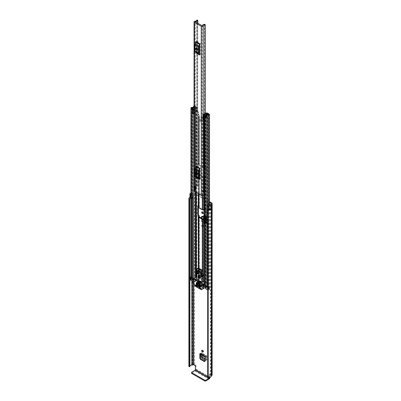 <?xml version="1.0" encoding="UTF-8"?>
<svg xmlns="http://www.w3.org/2000/svg" width="401" height="401" viewBox="0 0 401 401"><rect width="100%" height="100%" fill="white"/><g stroke="black" fill="none" stroke-linecap="round" stroke-linejoin="round"><path stroke-width="0.3" stroke-dasharray="2 1.5" d="M203.051 351.652A1.008 0.581 -120 0 0 203.558 351.702A1.008 0.581 -120 0 0 203.708 350.895A1.008 0.581 -120 0 0 203.051 350.008A1.008 0.581 -120 0 0 202.55 349.958A1.008 0.581 -120 0 0 202.34 350.419M206.315 222.831L206.315 219.041L208.004 220.019L208.004 223.808L206.315 222.831L208.249 223.668L208.249 219.878L206.315 219.041M195.362 366.429L196.074 366.018L196.074 369.146A1.589 0.917 -60 0 1 194.951 371.09L191.833 372.89L191.833 372.068M196.074 366.018A0.772 0.446 -120 0 0 195.528 365.07L194.43 364.439A1.589 0.917 0 0 0 192.189 364.439L191.793 364.574A2.942 1.699 0 0 0 188.861 366.273M190.941 193.112A2.942 1.699 180 0 1 191.793 193.036L192.189 192.906A1.589 0.917 180 0 1 194.43 192.906L209.522 201.618M210.58 373.762A0.772 0.446 -120 0 0 210.189 373.722A0.772 0.446 -120 0 0 210.029 374.078L209.317 374.489A0.772 0.446 60 0 1 209.477 374.133A0.772 0.446 60 0 1 209.868 374.173L210.58 373.762L211.673 374.394L211.673 202.856M210.024 377.361A1.589 0.917 120 0 0 210.029 377.206L210.029 374.078M203.919 219.001L203.919 221.733L204.871 221.532L204.45 219.808L204.45 215.678L204.705 215.472L204.871 215.808L204.871 221.563L204.234 222.014L204.234 216.239L204.871 215.778L206.365 216.675L205.628 217.447L205.643 223.502L204.806 223.021A1.198 0.692 0 0 0 204.58 223.427A1.198 0.692 0 0 0 204.931 223.913L204.931 218.004A1.198 0.692 180 0 1 204.58 217.517A1.198 0.692 180 0 1 204.806 217.111L205.643 217.593L204.841 217.086L204.841 222.996A1.198 0.692 0 0 0 204.806 223.021L202.67 221.979L201.994 220.811L201.407 221.101L202.084 222.269L202.67 221.979M204.635 217.202L202.811 216.079L201.994 216.575L202.635 216.169L204.635 217.202L202.67 216.069L202.084 216.36M202.169 220.6L202.811 221.748L202.169 220.6L202.169 218.545M202.811 221.748L204.801 223.016M203.051 213.207A1.008 0.581 -120 0 0 203.558 213.257A1.008 0.581 -120 0 0 203.708 212.45A1.008 0.581 -120 0 0 203.051 211.563A1.008 0.581 -120 0 0 202.55 211.512A1.008 0.581 -120 0 0 202.34 211.974M203.051 226.545A1.008 0.581 -120 0 0 203.558 226.595A1.008 0.581 -120 0 0 203.708 225.788A1.008 0.581 -120 0 0 203.051 224.901A1.008 0.581 -120 0 0 202.55 224.851A1.008 0.581 -120 0 0 202.395 225.658A1.008 0.581 -120 0 0 203.051 226.545M200.495 354.369L200.495 353.206L205.613 356.163L205.613 360.679L204.721 361.597M204.901 361.166L205.613 360.679L204.926 361.08M202.34 225.312A1.008 0.581 -120 0 0 201.838 225.262A1.008 0.581 -120 0 0 201.683 226.069A1.008 0.581 -120 0 0 202.34 226.956A1.008 0.581 -120 0 0 202.846 227.006A1.008 0.581 -120 0 0 202.996 226.199A1.008 0.581 -120 0 0 202.34 225.312M206.585 220.019L205.653 219.482L206.585 220.019L206.715 223.733L205.653 223.272L206.585 223.808M205.653 219.482L205.653 223.272M204.931 218.004L203.979 217.457M204.931 223.913L202.084 222.269M201.407 221.101L201.407 218.104M209.317 374.489L209.317 377.541M207.693 377.196L208.094 377A1.935 1.118 0 0 0 210.435 375.912A1.393 0.802 180 0 1 210.841 375.346L210.961 375.276A0.581 0.336 0 0 0 210.961 374.805L209.868 374.173M190.941 193.808L191.172 193.683A1.935 1.118 180 0 1 191.798 193.618A1.393 0.802 0 0 0 192.781 193.382L192.901 193.312A0.581 0.336 180 0 1 193.718 193.312L209.522 202.44M211.061 208.956L209.688 208.615L208.771 207.502L208.771 203.713M190.941 194.68L192.53 195.107L192.951 194.58L190.941 193.979M190.941 198.475L192.53 198.896L192.951 198.37L191.026 197.843L191.172 197.472L190.44 197.051A1.393 0.802 0 0 0 189.904 197.683M190.44 197.051L190.44 193.257M189.919 366.013A1.935 1.118 0 0 0 189.868 366.273A1.935 1.118 0 0 0 189.914 366.504L189.914 198.906M191.172 193.683L191.172 197.538A1.935 1.118 0 0 0 190.084 198.079M210.33 204.741L210.33 208.595A1.935 1.118 0 0 1 209.442 209.207M191.172 197.538L190.41 197.097A2.942 1.699 0 0 0 189.904 197.297M190.41 197.097L190.41 193.272M212.139 375.04A1.589 0.917 0 0 0 211.673 374.394M191.603 373.206A0.772 0.446 180 0 1 191.833 372.89M211.011 208.991L210.33 208.595M208.771 207.502L207.858 207.748M192.951 198.37L192.951 194.58M192.53 198.896L192.53 195.107M204.806 217.111A1.198 0.692 180 0 1 204.841 217.086L205.277 216.59L206.104 217.101L206.104 223.006L206.365 222.57L205.838 221.989L205.277 222.47L203.919 221.733L203.477 219.001M202.635 221.838L204.635 223.111M201.994 216.455L202.67 216.069L201.994 216.455M204.871 221.563L205.838 221.989L205.838 216.109L205.277 216.59L205.277 222.47M204.871 215.808L203.919 216.004L205.277 216.59M203.477 217.167L203.733 215.618L203.919 217.422M204.45 215.678L203.477 215.828L204.45 215.688M205.317 222.645L204.841 222.996L205.628 223.357L206.104 223.006L205.317 222.645L205.317 216.74M206.715 219.938L206.715 223.733M199.989 354.078A1.008 0.581 120 0 0 200.41 354.068L205.528 357.025A1.008 0.581 -60 0 1 205.106 357.03A1.008 0.581 -60 0 1 204.901 356.569M205.528 357.025L206.299 356.825L206.014 359.261L204.901 358.614M200.41 354.068L201.076 353.777L206.299 356.825L207.006 356.484L206.736 358.825L206.014 359.261L206.721 358.82L206.881 359.507L206.375 359.742L202.936 357.757L201.863 356.013L201.152 356.549M200.495 353.206L200.495 354.033M205.613 356.163L206.766 355.857L201.663 352.905L200.575 353.171M206.184 356.73L206.269 355.867L201.914 353.542L201.202 353.882L206.299 356.825M204.901 358.715L206.019 359.361L206.194 360.118L205.688 360.359L204.901 359.903M206.881 359.507L205.688 360.359L206.881 359.507M201.663 352.905L201.863 356.013L201.137 356.444M201.182 354.765L201.202 353.882M201.863 356.013L206.721 358.82M195.979 52.902L195.979 51.348L200.064 53.794A1.935 1.118 -60 0 1 200.385 54.621L200.385 43.338A1.935 1.118 -60 0 1 200.064 44.541L199.673 45.303M200.064 44.541L196.37 42.406L195.979 43.173L195.979 51.348L195.432 50.792L199.127 52.927M199.127 46.491L195.432 44.356L195.979 43.173L195.979 41.619M195.979 177.317L195.979 175.763L200.064 178.209A1.935 1.118 -60 0 1 200.385 179.036L200.385 167.753A1.935 1.118 -60 0 1 200.064 168.956L199.673 169.723M200.064 168.956L196.37 166.821L195.979 167.588L195.979 175.763L195.432 175.212L199.127 177.342M199.127 170.906L195.432 168.771L195.979 167.588L195.979 166.034M200.385 54.621L196.69 52.491L196.69 49.022M196.69 48.03L196.69 41.208L200.385 43.338M195.247 190.866L195.247 187.703A1.815 1.048 180 0 0 196.014 186.846A1.815 1.048 180 0 0 195.888 186.46L195.888 189.623A1.815 1.048 180 0 1 196.014 190.009A1.815 1.048 180 0 1 195.247 190.866L201.959 195.006L202.289 194.931L202.289 191.768L203.031 192.199M200.385 179.036L196.69 176.906L196.69 173.438M196.69 172.445L196.69 165.623L200.385 167.753M197.172 20.05L197.172 185.863A0.581 0.336 0 0 1 197.768 186.249A2.652 1.529 180 0 1 195.247 187.548L194.5 187.277L195.247 187.548L195.247 21.995M203.387 191.347A1.815 1.048 0 0 0 202.289 191.768L202.289 191.613A2.652 1.529 180 0 1 204.53 190.154A0.581 0.336 0 0 1 205.202 190.49A0.581 0.336 0 0 0 205.202 190.49L204.991 113.603M203.031 192.039L202.289 191.613L202.289 25.799M197.172 185.863L196.791 185.979A1.644 0.947 180 0 1 196.791 186.019A1.644 0.947 180 0 1 195.207 186.966A1.198 0.692 0 0 0 194.5 187.117M203.979 190.896A1.644 0.947 180 0 1 204.991 190.721M196.791 185.979L196.791 20.235L196.791 185.979M194.951 189.838L194.65 189.397L194.65 186.234L194.951 186.676L194.951 189.838A0.772 0.446 180 0 1 195.006 189.999A0.772 0.446 180 0 1 194.665 190.37L194.5 190.435A1.198 0.692 0 0 0 194.054 190.976M194.65 189.397L195.588 189.182L195.888 189.623M203.979 191.924A0.772 0.446 0 0 1 204.069 191.939L204.831 192.114L205.202 191.573L204.44 191.397L204.44 194.56A1.815 1.048 0 0 0 202.289 194.931M204.44 194.56L205.202 194.736L204.831 195.272L204.069 195.102A0.772 0.446 0 0 0 203.979 195.081M194.5 190.435L194.5 187.277L194.665 190.37M204.831 192.114L204.831 195.272M205.202 191.573L205.202 194.736M204.44 191.397A1.815 1.048 0 0 0 203.979 191.332M194.951 186.676A0.772 0.446 180 0 1 195.006 186.841A0.772 0.446 180 0 1 194.665 187.212M195.888 186.46L195.588 186.024L195.588 189.182M194.65 186.234L195.588 186.024M199.673 53.478L200.064 53.794M196.69 52.491A1.935 1.118 120 0 0 196.37 51.659M196.37 42.406A1.935 1.118 120 0 0 196.69 41.208M197.252 49.729A0.967 0.556 -120 0 0 197.763 49.794A0.967 0.556 -120 0 0 197.964 49.353L197.964 48.721A0.967 0.556 -120 0 0 197.538 47.744A0.967 0.556 -120 0 0 196.796 47.488A0.967 0.556 -120 0 0 196.595 47.93L196.595 47.965M195.432 44.356L195.432 50.792M199.673 177.894L200.064 178.209M196.69 176.906A1.935 1.118 120 0 0 196.37 176.074M196.37 166.821A1.935 1.118 120 0 0 196.69 165.623M197.252 174.149A0.967 0.556 -120 0 0 197.763 174.209A0.967 0.556 -120 0 0 197.964 173.768L197.964 173.137A0.967 0.556 -120 0 0 197.538 172.164A0.967 0.556 -120 0 0 196.796 171.904A0.967 0.556 -120 0 0 196.595 172.345L196.595 172.38M195.432 168.771L195.432 175.212M201.112 121.137A1.163 0.672 60 0 1 200.35 120.115A1.163 0.672 60 0 1 200.53 119.182A1.163 0.672 60 0 1 201.112 119.237A1.163 0.672 60 0 1 201.868 120.265A1.163 0.672 60 0 1 201.688 121.192A1.163 0.672 60 0 1 201.112 121.137M200.505 121.483A1.163 0.672 60 0 1 199.748 120.46A1.163 0.672 60 0 1 199.929 119.528A1.163 0.672 60 0 1 200.505 119.588A1.163 0.672 60 0 1 201.267 120.611A1.163 0.672 60 0 1 201.086 121.543A1.163 0.672 60 0 1 200.505 121.483M199.127 175.137L198.756 174.921A1.198 0.692 180 0 1 198.405 174.43L198.405 193.773L198.209 173.312A0.581 0.336 60 0 1 197.798 172.6L197.798 164.069A0.581 0.336 60 0 1 198.209 163.829L198.405 164.951A1.198 0.692 0 0 0 198.756 165.443L202.259 167.463A1.198 0.692 0 0 0 203.106 167.668L205.051 167.778A0.581 0.336 60 0 1 205.462 168.49L205.462 177.021A0.581 0.336 60 0 1 205.051 177.262L203.106 177.147A1.198 0.692 180 0 1 202.259 176.946L199.673 175.453M206.695 113.694L206.856 117.468L205.187 116.571L205.147 119.027L203.106 118.907A1.198 0.692 180 0 1 202.259 118.701L198.756 116.681A1.198 0.692 180 0 1 198.405 116.19L198.069 112.46L197.031 111.799L197.633 111.448L198.675 112.115L198.906 114.776A1.198 0.692 0 0 1 199.257 115.262L199.257 164.951L199.257 115.262M195.633 280.505L196.234 280.154L196.234 106.596L195.633 106.947L195.633 280.505L194.53 279.918A2.747 1.589 180 0 1 193.643 281.061A2.456 1.419 180 0 1 195.377 280.66L195.543 280.575A1.008 0.581 180 0 1 196.966 280.575L198.906 281.697A1.198 0.692 180 0 1 199.257 282.184L199.357 283.251L202.861 285.276L204.71 285.337A1.198 0.692 180 0 1 205.558 285.537L205.653 219.262A0.581 0.336 -120 0 0 206.064 219.021L206.064 210.49A0.581 0.336 -120 0 0 205.653 209.778L205.558 176.861A1.198 0.692 0 0 0 204.71 176.656L202.861 176.595L199.673 174.756M198.811 205.828A0.581 0.336 -120 0 0 198.4 206.064L198.906 205.883A1.198 0.692 180 0 1 199.257 206.375L199.357 207.442L202.861 209.462L204.71 209.522A1.198 0.692 180 0 1 205.558 209.723M199.257 164.951L202.861 167.117L204.71 167.177A1.198 0.692 180 0 1 205.558 167.377L205.558 118.616L205.788 116.22L207.457 117.122L207.457 113.077M205.558 118.616A1.198 0.692 0 0 0 204.71 118.415L202.861 118.355L199.257 116.19M194.054 107.979A1.604 0.927 180 0 1 195.372 107.593A0.892 0.516 0 0 0 196.009 107.443L196.405 107.393L196.405 111.438L197.031 111.799M193.954 281.627L193.342 281.677L193.342 278.83L193.954 278.785L193.954 281.627A1.604 0.927 180 0 1 195.372 281.151A0.892 0.516 0 0 0 196.009 281.001L198.405 282.184L198.405 267.953L198.405 283.111A1.198 0.692 0 0 0 198.756 283.602L202.259 285.622A1.198 0.692 0 0 0 203.106 285.828L204.956 285.883L206.761 287.211A0.892 0.516 0 0 0 206.5 287.572A0.892 0.516 0 0 0 206.5 287.577A1.604 0.927 180 0 1 206.5 287.587A1.604 0.927 180 0 1 205.678 288.394L205.593 287.261M199.257 164.024A1.198 0.692 180 0 0 198.906 163.538L198.811 163.483A0.581 0.336 -120 0 0 198.4 163.718L198.4 172.25A0.581 0.336 -120 0 0 198.811 172.961L198.906 173.016A1.198 0.692 0 0 1 199.127 173.192M197.633 111.448L197.006 111.087A0.967 0.556 180 0 1 197.292 111.483A0.967 0.556 180 0 1 197.222 111.689A0.967 0.556 180 0 1 197.061 111.844L194.706 113.463A1.043 0.601 180 0 1 194.054 113.673M194.054 107.318A2.456 1.419 180 0 1 195.377 107.102L195.543 107.017A1.008 0.581 180 0 1 196.966 107.017L197.006 111.087M198.4 206.064L198.4 206.34M203.979 210.014L205.051 210.129A0.581 0.336 60 0 1 205.462 210.836L205.462 219.372A0.581 0.336 60 0 1 205.051 219.608L203.979 219.492M205.558 285.537L207.497 286.655A1.008 0.581 180 0 1 207.793 287.066A1.008 0.581 180 0 1 207.497 287.477L207.352 287.572A2.456 1.419 180 0 1 207.352 287.587A2.456 1.419 180 0 1 206.655 288.575L206.66 288.575A2.747 1.589 180 0 1 208.635 288.063L207.623 287.427L208.224 287.076L208.224 113.518M205.558 176.861L205.653 176.911A0.581 0.336 -120 0 0 206.064 176.676L206.064 168.144A0.581 0.336 -120 0 0 205.653 167.433L205.558 167.377M198.405 164.024L198.405 115.262M198.405 164.951L198.405 116.19M198.405 174.43L198.405 173.508M198.405 206.375L198.405 207.297M199.257 206.375L199.257 173.508M199.257 207.297L199.257 174.43M199.342 269.753L198.756 269.412L198.756 272.54L202.259 274.565L202.259 271.432L199.342 269.753L199.944 269.246A1.043 0.601 -60 0 1 199.934 269.412A1.043 0.601 -60 0 1 199.207 270.525L198.059 271.191L200.385 272.535L201.533 271.868A1.043 0.601 120 0 0 202.259 270.755L202.861 271.086L202.259 271.432L202.259 270.139M201.668 271.096L202.259 270.755A1.043 0.601 120 0 0 202.274 270.59L202.274 270.745M199.944 269.402L199.357 269.066L198.756 269.412L198.756 268.114M199.357 283.251L199.357 277.567L198.756 277.913L198.756 281.041L202.259 283.066L202.259 279.933L198.756 277.913L198.756 272.54L199.357 272.194L199.357 216.921M199.257 215.853L199.257 282.184L198.405 282.184L198.405 283.111L199.257 283.111L199.257 216.781M205.558 219.207A1.198 0.692 0 0 0 204.71 219.001L203.979 219.001M202.274 282.374L202.274 282.505A1.008 0.581 120 0 0 202.264 282.379L202.861 282.715L202.861 279.587L199.357 277.567L199.357 272.194L202.861 274.214L202.861 218.941M199.342 281.382L199.944 281.031A1.008 0.581 -60 0 1 199.944 281.161L199.357 280.695L198.756 281.041L198.756 283.602M201.668 282.725L202.264 282.379A1.008 0.581 120 0 0 202.064 282.043A1.008 0.581 120 0 0 201.563 282.093L199.342 283.372M202.861 285.276L202.861 282.715L202.259 283.066L202.259 285.622M190.941 278.655A0.892 0.516 180 0 1 191.818 278.144A1.895 1.093 0 0 0 192.114 278.124A1.895 1.093 0 0 0 193.508 277.507L193.508 280.349A1.895 1.093 180 0 0 193.678 279.913L193.678 106.355M193.342 278.83L193.087 278.685A2.456 1.419 0 0 0 192.896 279.236L191.833 278.635A2.747 1.589 0 0 0 192.801 278.52L190.941 277.447M193.954 278.785A1.604 0.927 0 0 0 193.748 279.236A1.604 0.927 0 0 0 193.748 279.246A0.892 0.516 180 0 1 193.748 279.251A0.892 0.516 180 0 1 193.147 279.738M192.896 279.236A2.456 1.419 0 0 0 192.896 279.251L192.896 108.536M207.678 285.873A1.895 1.093 0 0 1 207.888 285.808L207.888 288.655A1.895 1.093 180 0 1 208.65 288.555A0.892 0.516 0 0 0 209.522 288.038A0.892 0.516 0 0 0 209.262 287.677L208.224 287.076M206.816 286.61L206.129 286.219A2.747 1.589 0 0 0 205.934 286.775L204.871 286.164A2.456 1.419 0 0 0 205.843 286.048L205.593 285.903M203.979 286.184A0.892 0.516 180 0 1 204.876 285.667A1.604 0.927 0 0 0 205.678 285.552M196.405 111.438L194.054 113.147L194.054 109.102L196.405 107.393M194.054 109.628A1.043 0.601 -0 0 0 194.706 109.418L197.061 107.799A0.967 0.556 -0 0 0 197.292 107.438A0.967 0.556 -0 0 0 197.006 107.042M197.031 111.859L197.633 111.513M206.229 117.107L206.42 116.997A0.967 0.556 180 0 0 206.149 117.087L203.342 118.45L203.342 114.405M206.695 117.463L203.979 118.781M207.457 117.122A0.967 0.556 180 0 0 206.42 116.997L206.831 116.761M206.229 117.172L206.831 116.821M196.234 280.154L195.197 279.557A0.892 0.516 0 0 0 194.234 279.442A0.892 0.516 0 0 0 193.678 279.913M190.46 279.918L190.711 279.682A1.163 0.672 180 0 1 192.35 279.682L193.508 280.349M193.643 281.061L193.643 278.219L193.643 281.061M207.888 288.655L209.046 289.322A1.163 0.672 180 0 1 209.387 289.793A1.163 0.672 180 0 1 209.046 290.269L207.678 289.953M207.623 287.427L207.623 114.626M195.633 106.947L194.53 106.36A2.747 1.589 180 0 1 194.054 107.227M196.234 106.596L195.197 105.999A0.892 0.516 0 0 0 194.054 105.944M192.801 278.52A2.747 1.589 0 0 0 193.643 278.214A2.456 1.419 0 0 0 193.087 278.685L192.801 278.52M206.66 288.575L206.66 285.733A2.747 1.589 0 0 0 206.129 286.219L205.843 286.048A2.456 1.419 180 0 0 206.655 285.733L206.655 288.575M205.187 116.571L205.788 116.22M198.069 112.46L198.675 112.115M202.966 114.866L202.966 118.912A1.043 0.601 180 0 1 203.342 118.45M203.818 114.866L203.818 119.633M194.054 113.147L192.65 113.187L192.65 109.142M208.36 290.349L208.36 287.502L207.678 287.111M208.36 287.502L208.906 287.502L208.906 290.349M207.888 285.808L209.046 286.479A1.163 0.672 180 0 1 209.387 286.951A1.163 0.672 180 0 1 209.046 287.427L208.906 287.502M190.941 276.735A1.163 0.672 180 0 1 192.35 276.84L193.508 277.507M202.861 274.214L202.259 274.565L202.259 279.933L202.861 279.587L202.861 274.214M199.342 269.592L199.207 269.828L201.533 271.171L201.668 270.936M201.533 271.171L200.385 271.838M198.059 270.495L199.207 269.828M201.668 282.85L199.342 281.507M197.202 281.923L199.237 280.75A1.008 0.581 -60 0 1 199.738 280.7A1.008 0.581 -60 0 1 199.939 281.036M199.237 281.442L197.016 282.725M199.342 284.068L201.563 282.785M200.219 277.121A0.907 0.526 -120 0 0 200.254 276.374A0.907 0.526 -120 0 0 199.688 275.652A0.907 0.526 -120 0 0 199.322 275.572M200.505 276.665A0.907 0.526 60 0 1 199.914 275.863A0.907 0.526 60 0 1 200.054 275.136A0.907 0.526 60 0 1 200.505 275.181A0.907 0.526 60 0 1 201.101 275.978A0.907 0.526 60 0 1 200.961 276.71A0.907 0.526 60 0 1 200.505 276.665M200.134 277.808A1.549 0.892 -120 0 0 200.46 277.738A1.549 0.892 -120 0 0 200.695 276.495A1.549 0.892 -120 0 0 199.688 275.131A1.549 0.892 -120 0 0 198.911 275.056A1.549 0.892 -120 0 0 198.69 275.302M199.167 287.126L200.916 286.113L200.916 285.798L198.891 286.966L200.916 285.798M202.941 281.592L202.941 286.81L204.154 287.076L201.112 288.835M205.477 287.432L206.831 286.52L206.831 282.86L206.555 282.384L203.979 283.873M197.934 286.57L200.099 285.322L200.099 285.637L197.934 286.885L200.099 285.637M196.084 285.347L198.069 284.199L198.069 283.567L195.538 285.031M196.51 276.675L196.43 280.515L198.069 283.492L198.069 285.417L198.069 284.63L199.959 285.718M199.167 284.439L200.916 283.427L200.916 283.111L198.891 284.279L200.916 283.111M200.535 285.387L202.695 284.139L202.695 284.454L200.535 285.702L202.695 284.454M196.565 282.936L198.32 281.928L198.32 281.612L196.295 282.78L198.32 281.612M197.934 283.883L200.099 282.635L200.099 282.951L197.934 284.199L200.099 282.951M196.565 284.199L198.32 283.191L198.32 282.875L196.295 284.043L198.32 282.875M200.535 286.65L202.695 285.402L202.695 285.718L200.535 286.966L202.695 285.718M200.916 286.113L202.941 287.442L202.941 288.229L198.069 285.417M201.427 288.585L203.608 287.392L202.941 287.442M201.242 289.743L206.751 286.695M198.069 284.199L196.224 285.427M200.099 285.322L198.069 283.998L198.32 273.392L197.563 272.419L198.044 268.339A0.772 0.446 60 0 1 198.204 267.983M195.402 284.951L198.069 283.407L198.069 283.998M205.187 287.597L205.187 281.592L206.555 282.384M205.187 281.592L203.979 281.592M196.951 279.713L198.32 278.926M198.069 278.78L198.069 277.487L196.951 276.84M202.695 284.139L201.056 283.031M200.916 283.427L202.56 284.535M200.099 282.635L198.455 281.532M198.32 281.928L199.959 283.031M202.695 285.402L198.455 282.795M198.32 283.191L202.56 285.798M202.941 286.81L201.056 285.718M203.863 288.229L202.941 288.229M198.069 284.63L198.069 284.359M198.114 272.485L198.525 270.51L199.342 270.986L199.342 273.196L197.974 272.565M202.901 275.251L201.668 274.54L201.668 272.329L202.49 272.8L202.901 275.251L201.533 276.038M201.648 282.68L199.362 281.362L199.362 280.665L201.648 281.983L201.648 282.68L199.487 283.928L199.487 283.286M203.377 276.063L202.736 275.833L202.695 276.454M198.069 277.487L198.069 283.492M196.675 270.705L198.044 269.918M199.362 280.665L197.202 281.913L197.202 282.61L199.487 283.928M199.362 281.362L197.202 282.61M201.648 281.983L199.487 283.231M201.668 274.54L201.317 274.745M201.668 272.329L200.299 273.116M202.49 272.8L201.122 273.592M198.525 270.51L197.157 271.302M199.342 270.986L197.974 271.773M199.342 273.196L197.974 273.988M210.029 377.206L196.074 369.146M194.43 364.439L194.43 192.906M205.643 223.502L205.643 217.593M209.217 377.557L207.678 376.669M210.961 374.805L210.961 375.276M193.718 283.537L193.718 193.312M191.137 197.888L191.137 194.094M191.798 280.785L191.798 193.618M192.781 281.352L192.781 193.382M192.901 281.422L192.901 193.312M208.094 377L208.094 209.322L208.084 377M210.435 375.912L210.435 204.38M210.841 375.346L210.841 203.813M191.793 364.574L191.793 193.036M192.069 364.509L192.069 192.971M192.189 364.439L192.189 192.906M207.713 209.457L207.713 377.14M195.528 365.07L194.816 365.481M208.911 379.151L194.951 371.09M209.608 208.55L209.608 204.761M204.45 219.808L203.477 219.959M204.705 221.146L203.733 221.297M205.693 356.123L205.613 356.99M202.951 357.767L202.264 358.384M202.094 356.74L201.407 357.356M206.269 355.867L201.157 352.915L201.076 353.777M201.959 195.006L201.959 25.875M195.117 191.056L195.117 21.92M195.207 186.966L195.207 21.153M203.292 119.468L203.292 114.43M197.768 186.249L197.768 23.453L197.773 186.199M204.53 24.341L204.53 190.154M205.192 113.508L205.192 190.61M196.976 185.869L196.976 20.055M204.069 191.939L204.069 195.102M195.493 44.115L199.187 46.25M199.187 53.092L195.493 50.962M197.252 49.764L197.964 49.353M197.252 49.133L197.964 48.721M195.493 168.53L199.187 170.666M199.187 177.508L195.493 175.377M197.252 174.179L197.964 173.768M197.252 173.548L197.964 173.137M202.259 195.613L202.259 176.946M198.756 193.979L198.756 174.921M198.756 165.443L198.756 116.681M202.259 167.463L202.259 118.701M202.861 209.462L202.861 176.595M199.357 207.442L199.357 174.575M199.357 165.092L199.357 116.33M202.861 167.117L202.861 118.355M198.305 193.718L198.305 173.362M198.305 163.884L198.305 115.122M196.365 280.926L196.365 276.76M196.365 273.667L196.365 272.334M196.365 192.595L196.365 107.368M198.305 282.043L198.305 267.948M198.906 163.538L198.906 114.776M196.966 280.575L196.966 107.017M198.906 281.697L198.906 215.362M198.906 205.883L198.906 173.016M204.956 210.074L204.956 177.207M204.956 285.883L204.956 219.553M206.856 117.468L206.856 113.598M204.956 167.728L204.956 118.967M207.497 286.655L207.497 113.102M204.71 210.014L204.71 177.147M204.71 167.668L204.71 118.907M203.106 195.292L203.106 177.147M203.106 167.668L203.106 118.907M204.71 209.522L204.71 176.656M204.71 167.177L204.71 118.415M203.106 209.522L203.106 176.656M203.106 167.177L203.106 118.415M202.274 270.59L199.944 269.246M204.71 219.001L204.71 219.492M203.106 219.001L203.106 281.592M203.106 276.219L203.106 273.632M199.944 281.161L202.274 282.505M191.818 278.144L191.818 107.428M208.65 288.555L208.65 209.342M208.65 208.736L208.65 203.743M194.706 109.418L194.706 113.463M197.061 107.799L197.061 111.844M196.41 111.528L196.41 107.483M206.149 117.087L206.149 113.042M195.197 279.557L195.197 105.999M193.748 279.246L193.748 108.541M193.748 113.678L193.748 109.142L193.748 113.678M195.372 281.151L195.372 277.337M195.372 192.024L195.372 107.593M196.009 281.001L196.009 276.966M196.009 192.39L196.009 107.443M196.144 280.926L196.144 276.885M196.144 192.47L196.144 107.368M209.262 287.677L209.262 114.12M204.876 285.667L204.876 114.957M206.5 114.039L206.5 287.587M206.761 287.211L206.761 113.653M194.595 279.903L194.595 106.345M194.53 279.918L194.53 106.36M191.833 278.635L191.833 107.974M191.803 278.67L191.803 107.959M192.831 279.266L192.831 108.551M195.377 280.66L195.377 107.102M195.407 280.655L195.407 107.097M195.543 280.575L195.543 107.017M208.635 288.063L208.635 114.506M208.66 288.023L208.66 114.501M205.934 286.775L205.934 116.064M205.868 286.79L205.868 116.079M204.871 286.164L204.871 115.503M204.831 115.473L204.831 286.184L204.841 115.488M207.352 114.044L207.352 287.587M207.362 287.557L207.362 114.701M207.497 287.477L207.497 114.661M205.051 119.017L205.653 118.671M198.209 115.067L198.811 114.721M205.187 118.942L205.788 118.591M198.069 114.831L198.675 114.486M193.904 113.187L193.904 109.142M209.046 289.322L209.046 286.479M209.046 290.269L209.046 287.427M190.57 279.763L190.57 276.916M190.711 279.682L190.711 276.84M192.35 279.682L192.35 276.84M201.533 271.868L199.207 270.525M199.237 280.75L201.563 282.093M205.051 219.608L205.653 219.262M205.653 209.778L205.051 210.129M205.462 210.836L206.064 210.49M206.064 219.021L205.462 219.372M198.811 172.961L198.209 173.312M205.051 177.262L205.653 176.911M198.209 163.829L198.811 163.483M205.653 167.433L205.051 167.778M206.064 176.676L205.462 177.021M205.462 168.49L206.064 168.144M198.4 163.718L197.798 164.069M197.798 172.6L198.4 172.25M206.831 286.52L205.477 287.301M196.51 280.785L193.227 282.68M193.147 282.409L196.43 280.515M203.979 284.504L206.831 282.86M196.43 276.855L193.147 278.75M203.959 286.81L201.287 288.349M201.056 286.349L199.437 287.281M198.069 284.885L195.447 286.399M195.252 286.194L198.069 284.57M199.959 285.086L197.798 286.334M202.56 283.903L200.4 285.151M201.056 283.662L199.437 284.595M199.959 282.399L197.798 283.647M198.455 282.164L196.841 283.096M202.56 285.166L200.4 286.414M198.455 283.427L196.841 284.359M201.813 276.835L203.182 276.043M198.044 268.339L197.132 268.865M196.194 273.211L197.563 272.419M197.828 272.956L196.46 273.743M198.32 273.392L196.951 274.184M196.811 273.948L198.179 273.156M202.55 349.958L201.838 350.369M202.55 224.851L201.838 225.262M202.55 211.512L201.838 211.923M189.868 366.273L189.868 198.59M211.132 375.04L211.132 203.507M210.189 373.722L209.477 374.133M190.911 197.683L190.911 193.894M204.58 217.517L204.58 223.427M202.209 216.014L201.623 216.304M204.55 215.302L203.578 215.447M205.362 222.57L205.362 216.675M205.588 217.517L205.588 223.427M206.365 222.57L206.365 216.675M203.558 213.257L202.846 213.668M203.558 226.595L202.846 227.006M206.831 359.807L206.144 360.419M206.264 356.725L201.157 353.777M203.558 351.702L202.846 352.113M196.791 186.019L196.791 20.2M195.061 190.976L195.061 21.844M195.006 186.841L195.006 189.999M196.014 186.846L196.014 190.009M197.051 50.205L197.763 49.794M196.084 47.899L196.796 47.488M197.051 174.62L197.763 174.209M196.084 172.315L196.796 171.904M199.929 119.528L200.53 119.182M209.522 288.038L209.522 204.655M206.941 287.066L206.941 113.513M191.793 278.655L191.793 107.944M208.675 288.038L208.675 114.48M207.793 287.066L207.793 113.769M205.147 119.027L205.748 118.681M201.086 121.543L201.688 121.192M197.292 111.483L197.292 107.438M196.44 111.483L196.44 107.438M209.387 289.793L209.387 286.951M205.477 287.231L205.477 285.748M202.064 282.043L199.738 280.7M201.638 282.78L199.312 281.437M205.944 219.287L205.342 219.638M198.52 205.798L197.919 206.149M198.52 163.453L197.919 163.803M205.944 176.941L205.342 177.287M200.054 275.136L199.232 275.607M198.911 275.056L198.365 275.372M198.796 286.956L200.956 285.707M197.893 286.976L200.059 285.728M195.302 284.941L198.069 283.342M198.796 284.269L200.956 283.021M200.495 285.793L202.655 284.545M196.194 282.77L198.36 281.522M197.893 284.289L200.059 283.041M196.194 284.033L198.36 282.785M200.495 287.056L202.655 285.808M201.367 276.625L202.736 275.833M200.46 277.738L199.914 278.053M200.961 276.71L200.139 277.181"/><path stroke-width="0.6" d="M202.34 350.419A1.008 0.581 -120 0 0 201.838 350.369A1.008 0.581 -120 0 0 201.683 351.176A1.008 0.581 -120 0 0 202.34 352.063A1.008 0.581 -120 0 0 202.846 352.113A1.008 0.581 -120 0 0 202.996 351.306A1.008 0.581 -120 0 0 202.34 350.419A1.008 0.581 -120 0 0 203.051 351.652M209.522 201.618L211.673 202.856A1.589 0.917 180 0 1 212.139 203.507A1.589 0.917 180 0 1 211.673 204.154L211.437 204.38A2.942 1.699 180 0 1 211.086 205.182L211.061 205.162A1.393 0.802 0 0 1 208.976 205.237A1.393 0.802 0 0 1 208.695 205.001L207.858 203.954L208.771 203.713L209.688 204.826L210.33 204.741A1.935 1.118 180 0 0 210.435 204.38A1.393 0.802 0 0 1 210.841 203.813L210.961 203.267A0.581 0.336 180 0 1 210.961 203.743M202.174 216.415L202.169 218.545M202.34 211.974A1.008 0.581 -120 0 0 201.838 211.923A1.008 0.581 -120 0 0 201.683 212.73A1.008 0.581 -120 0 0 202.34 213.618A1.008 0.581 -120 0 0 202.846 213.668A1.008 0.581 -120 0 0 202.996 212.861A1.008 0.581 -120 0 0 202.34 211.974A1.008 0.581 -120 0 0 203.051 213.207M204.901 361.095L204.214 361.562L200.465 359.396L201.177 358.915L200.495 357.727L200.495 354.369M201.177 358.915L204.901 361.065M200.495 357.727L199.783 358.208L199.783 353.617A1.008 0.581 120 0 0 199.989 354.078L204.901 356.91M204.214 361.562L204.901 361.166L204.901 356.569L199.783 353.617M204.721 361.597L204.901 361.166M199.783 358.208L200.465 359.396M203.979 217.457L202.084 216.36L201.407 216.751L202.169 216.49M201.407 218.104L201.407 216.751L202.084 216.36M207.678 376.669L195.362 369.557L195.362 366.429A0.772 0.446 60 0 0 194.816 365.481L193.718 364.85A0.581 0.336 0 0 0 192.901 364.85L192.781 364.92A1.393 0.802 180 0 1 191.798 365.156A1.935 1.118 0 0 0 189.919 366.013M209.522 202.44L210.961 203.267M207.858 203.954L207.858 207.748L208.695 208.796A1.393 0.802 0 0 0 208.976 209.026A1.393 0.802 0 0 0 211.061 208.956L211.061 205.162M190.941 198.475L190.716 198.415A1.393 0.802 0 0 1 190.315 198.254A1.393 0.802 0 0 1 189.904 197.683L189.904 193.894A1.393 0.802 0 0 1 190.44 193.257L190.41 193.242A2.942 1.699 180 0 1 190.941 193.112M189.904 193.894A1.393 0.802 0 0 0 190.315 194.46A1.393 0.802 0 0 0 190.716 194.62L190.941 194.68M190.084 198.079A1.935 1.118 0 0 0 189.868 198.59A1.935 1.118 0 0 0 189.914 198.826L189.919 366.549L189.578 366.735A0.581 0.336 180 0 1 188.876 366.444L188.876 198.761A0.581 0.336 0 0 0 189.578 199.056L189.578 366.735M207.678 209.588A0.581 0.336 0 0 0 208.204 209.918L208.204 377.602A0.581 0.336 180 0 1 207.678 377.266L207.678 209.588A0.581 0.336 0 0 1 207.693 209.517L208.094 209.322A1.935 1.118 0 0 0 209.442 209.207M189.904 197.297A2.942 1.699 0 0 0 188.861 198.59L188.861 366.273A2.942 1.699 0 0 0 188.876 366.444M208.204 209.918A2.942 1.699 0 0 0 211.086 209.036L211.011 208.991M208.204 377.602A2.942 1.699 0 0 0 211.437 375.917L211.673 375.687A1.589 0.917 0 0 0 212.139 375.04L212.139 203.507M211.086 205.182L211.086 209.036M207.678 377.266A0.581 0.336 180 0 1 207.693 377.196L207.693 209.658M189.914 198.906L189.919 366.549M189.678 366.725L189.578 199.056M195.362 369.557A0.581 0.336 -60 0 1 194.951 370.268L208.911 378.328A0.581 0.336 120 0 0 209.317 377.617M208.911 378.328L205.788 380.128L205.788 380.95L208.911 379.151A1.589 0.917 120 0 0 210.024 377.361M205.788 380.95A0.772 0.446 180 0 1 204.695 380.95L191.833 373.521A0.772 0.446 180 0 1 191.603 373.206L191.603 372.384A0.772 0.446 0 0 1 191.833 372.068L194.951 370.268M191.603 372.384A0.772 0.446 0 0 0 191.833 372.704L191.833 373.521M204.695 380.95L204.695 380.128L191.833 372.704M204.695 380.128A0.772 0.446 0 0 0 205.788 380.128M203.477 219.001L203.477 217.167M204.901 359.903L202.249 358.374L201.152 356.549L204.901 358.715M204.901 358.614L201.152 356.549M201.137 356.444L201.182 354.765M194.405 22.331L201.247 26.281A1.198 0.692 0 0 0 202.535 26.436A1.198 0.692 0 0 0 203.292 25.819A1.644 0.947 180 0 1 204.991 24.907L205.202 24.687A0.581 0.336 0 0 0 204.53 24.341A2.652 1.529 180 0 0 202.289 25.799L195.247 21.729A2.652 1.529 180 0 0 197.768 20.436A0.581 0.336 0 0 0 197.172 20.05L196.791 20.165A1.644 0.947 180 0 1 196.791 20.2A1.644 0.947 180 0 1 195.207 21.153A1.198 0.692 0 0 0 194.054 21.844A1.198 0.692 0 0 0 194.405 22.331L194.405 191.467L201.247 195.417A1.198 0.692 0 0 0 203.031 195.357L203.142 195.267A0.772 0.446 0 0 1 203.979 195.081M199.673 43.749A0.927 0.536 -60 0 1 199.518 44.326L195.823 42.195A0.927 0.536 120 0 0 195.979 41.619L199.673 43.749L199.673 55.032L195.979 52.902A0.927 0.536 120 0 0 195.823 52.501L199.518 54.636A0.927 0.536 -60 0 1 199.673 55.032M199.673 168.164A0.927 0.536 -60 0 1 199.518 168.741L195.823 166.61A0.927 0.536 120 0 0 195.979 166.034L199.673 168.164L199.673 179.447L195.979 177.317A0.927 0.536 120 0 0 195.823 176.916L199.518 179.052A0.927 0.536 -60 0 1 199.673 179.447M196.69 49.022L196.69 48.03M196.69 173.438L196.69 172.445M203.979 190.896A1.644 0.947 180 0 0 203.292 191.633A1.198 0.692 0 0 1 203.031 192.039L203.031 195.357M194.054 21.844L194.054 190.976A1.198 0.692 0 0 0 194.405 191.467M203.979 191.332A1.815 1.048 0 0 0 203.387 191.347M203.031 192.199L203.142 195.267M203.979 191.924A0.772 0.446 0 0 0 203.142 192.104M199.673 45.303L199.127 46.491L199.127 52.927L199.673 53.478M195.883 48.972A0.967 0.556 -120 0 0 196.305 49.945A0.967 0.556 -120 0 0 197.051 50.205A0.967 0.556 -120 0 0 197.252 49.764L197.252 49.133A0.967 0.556 -120 0 0 196.826 48.155A0.967 0.556 -120 0 0 196.084 47.899A0.967 0.556 -120 0 0 195.883 48.341L195.883 48.972L196.595 48.561A0.967 0.556 -120 0 0 197.252 49.729M196.595 47.965L196.595 48.561M199.518 44.326L198.645 46.035A1.393 0.802 120 0 0 198.415 46.902L198.415 53.338A1.393 0.802 120 0 0 198.645 53.934L195.823 52.501M194.951 51.804A1.393 0.802 -60 0 1 194.721 51.203L198.415 53.338M198.415 46.902L194.721 44.767L194.721 51.203M194.721 44.767A1.393 0.802 -60 0 1 194.951 43.904L198.645 46.035M195.823 42.195L194.951 43.904M198.645 53.934L199.518 54.636M199.673 169.723L199.127 170.906L199.127 177.342L199.673 177.894M195.883 173.387A0.967 0.556 -120 0 0 196.305 174.365A0.967 0.556 -120 0 0 197.051 174.62A0.967 0.556 -120 0 0 197.252 174.179L197.252 173.548A0.967 0.556 -120 0 0 196.826 172.575A0.967 0.556 -120 0 0 196.084 172.315A0.967 0.556 -120 0 0 195.883 172.756L195.883 173.387L196.595 172.976A0.967 0.556 -120 0 0 197.252 174.149M196.595 172.38L196.595 172.976M199.518 168.741L198.645 170.45A1.393 0.802 120 0 0 198.415 171.317L198.415 177.753A1.393 0.802 120 0 0 198.645 178.35L195.823 176.916M194.951 176.219A1.393 0.802 -60 0 1 194.721 175.623L198.415 177.753M198.415 171.317L194.721 169.182L194.721 175.623M194.721 169.182A1.393 0.802 -60 0 1 194.951 168.32L198.645 170.45M195.823 166.61L194.951 168.32M198.645 178.35L199.518 179.052M199.673 175.453L199.127 175.137M203.979 219.492L203.106 219.492A1.198 0.692 180 0 1 202.259 219.292L198.756 217.267A1.198 0.692 180 0 1 198.405 216.781L198.405 267.953L198.209 215.658A0.581 0.336 60 0 1 197.798 214.946L197.798 206.415A0.581 0.336 60 0 1 198.209 206.174L198.405 193.773L198.405 207.297A1.198 0.692 0 0 0 198.756 207.788L202.259 209.808A1.198 0.692 0 0 0 203.106 210.014L203.979 210.014M199.673 174.756L199.257 174.43L199.257 173.508A1.198 0.692 0 0 0 199.127 173.192M198.4 206.34L198.4 214.6A0.581 0.336 -120 0 0 198.811 215.307L198.906 215.362A1.198 0.692 0 0 1 199.257 215.853L199.357 216.921L202.861 218.941L203.979 219.001M206.856 113.598L206.761 113.653A0.892 0.516 0 0 0 206.5 114.014A1.604 0.927 180 0 1 206.5 114.029A1.604 0.927 180 0 1 204.876 114.957A0.892 0.516 0 0 0 203.979 115.473A0.892 0.516 0 0 0 204.239 115.834L205.267 116.425A0.892 0.516 0 0 0 206.229 116.541A0.892 0.516 0 0 0 206.786 116.074A1.895 1.093 180 0 1 208.65 114.997A0.892 0.516 0 0 0 209.522 114.48A0.892 0.516 0 0 0 209.262 114.12L208.224 113.518L207.623 113.869L207.623 114.626M202.966 115.097L203.457 115.588L203.457 119.633L202.966 119.142L202.966 114.866A1.043 0.601 -0 0 1 203.342 114.405L206.149 113.042A0.967 0.556 -0 0 1 207.457 113.077L207.497 113.102A1.008 0.581 180 0 1 207.793 113.513A1.008 0.581 180 0 1 207.497 113.919L207.352 114.014A2.456 1.419 180 0 1 207.352 114.029A2.456 1.419 180 0 1 204.871 115.448L205.934 116.064A2.747 1.589 180 0 1 208.635 114.506L207.623 113.869M198.405 216.781L198.405 215.853M194.054 105.944A0.892 0.516 0 0 0 193.678 106.355A1.895 1.093 180 0 1 191.818 107.428A0.892 0.516 0 0 0 190.941 107.944A0.892 0.516 0 0 0 191.202 108.305L192.229 108.902A0.892 0.516 0 0 0 193.202 109.012A0.892 0.516 0 0 0 193.748 108.536A0.892 0.516 0 0 0 193.748 108.531A1.604 0.927 180 0 1 193.748 108.521A1.604 0.927 180 0 1 194.054 107.979M193.147 279.738A0.892 0.516 180 0 1 192.229 279.612L191.202 279.021A0.892 0.516 180 0 1 190.941 278.655L190.941 107.944M207.678 285.873A1.895 1.093 0 0 0 206.816 286.61A1.895 1.093 0 0 0 206.786 286.785A0.892 0.516 180 0 1 206.229 287.251A0.892 0.516 180 0 1 205.267 287.141L204.239 286.545A0.892 0.516 180 0 1 203.979 286.184L203.979 115.473M203.979 118.781L203.888 114.781L206.695 113.418L206.695 113.694M193.147 281.562L190.46 279.918L190.46 277.076L190.57 280.078M207.678 289.953L205.593 288.75L205.477 287.231M194.054 107.227A2.747 1.589 180 0 1 191.833 107.919L192.896 108.536A2.456 1.419 180 0 1 192.896 108.521A2.456 1.419 180 0 1 194.054 107.318M203.888 114.781L203.818 115.588L203.457 115.588M203.457 119.633L203.818 119.633L203.818 115.588M194.054 113.673A1.043 0.601 180 0 1 193.904 113.678L192.65 113.398L192.65 109.142L194.054 109.102M192.65 109.353L193.904 109.633A1.043 0.601 -0 0 0 194.054 109.628M193.503 109.633L193.503 113.678M207.678 287.111L206.816 286.61M190.46 277.076L190.711 276.84A1.163 0.672 180 0 1 190.941 276.735M190.941 277.447L190.57 277.231M200.385 272.535L200.385 271.838L198.059 270.495L198.059 271.191M197.016 282.028L197.016 282.725L199.342 284.068L199.342 283.372L197.202 281.923M199.322 275.572A0.907 0.526 -120 0 0 199.232 275.607A0.907 0.526 -120 0 0 199.091 276.339A0.907 0.526 -120 0 0 199.688 277.136A0.907 0.526 -120 0 0 200.139 277.181A0.907 0.526 -120 0 0 200.219 277.121M199.137 275.447A1.549 0.892 -120 0 0 198.365 275.372A1.549 0.892 -120 0 0 198.129 276.61A1.549 0.892 -120 0 0 199.137 277.973A1.549 0.892 -120 0 0 199.914 278.053A1.549 0.892 -120 0 0 200.149 276.81A1.549 0.892 -120 0 0 199.137 275.447M198.69 275.302A1.549 0.892 -120 0 0 199.688 277.657A1.549 0.892 -120 0 0 200.134 277.808M198.756 287.046L198.756 287.362L199.167 287.126M199.437 287.281L198.891 287.597L201.016 288.825L201.387 288.675L198.891 286.966M203.462 288.595L201.242 289.743L195.447 286.399L193.147 282.409L193.227 278.575L203.272 284.279L203.462 288.595L205.477 287.432M197.934 286.885L197.798 286.334L195.402 284.951L195.578 285.637L196.084 285.347M196.951 276.84L196.51 276.675L193.227 278.575M198.756 284.359L198.756 284.675L199.167 284.439M200.535 285.702L200.4 285.151L198.891 284.279M196.154 282.86L196.154 283.176L196.565 282.936M197.934 284.199L197.798 283.647L196.295 282.78M196.154 284.124L196.154 284.439L196.565 284.199M200.535 286.966L200.4 286.414L196.295 284.043M204.254 288.139L201.437 289.763M196.224 285.427L195.578 285.637M203.979 281.592L202.695 281.452L201.327 282.244L201.327 276.71L202.084 276.61L201.603 273.552L202.971 272.76L203.452 275.823L202.009 276.855M202.104 271.392L197.262 268.595L198.204 267.983A0.772 0.446 60 0 1 198.59 268.023L202.425 270.234L202.104 270.419L201.603 273.236L196.675 270.389L196.194 273.211L196.951 274.184L196.951 279.713L201.327 282.244M199.437 284.595L198.756 284.675M196.841 283.096L196.154 283.176M196.841 284.359L196.154 284.439M195.673 285.743L197.798 286.966M198.891 284.91L200.4 285.783M196.295 283.412L197.798 284.279M196.295 284.675L200.4 287.046M202.425 270.234A0.772 0.446 60 0 1 202.971 271.181L202.971 272.76M202.695 276.454L202.695 281.452M201.603 273.552L201.603 273.236M198.59 268.023L197.262 268.595L196.675 270.389M196.746 273.276L197.974 273.988L197.974 271.773L197.157 271.302L196.746 273.276L197.974 272.565M201.533 276.038L201.122 273.592L200.299 273.116L200.299 275.327L201.533 276.038M199.487 283.286L197.202 281.913M201.317 274.745L200.299 275.327M193.718 364.85L193.718 283.537M208.695 208.796L208.695 205.001M191.798 365.156L191.798 280.785M192.781 364.92L192.781 281.352M192.901 364.85L192.901 281.422M211.437 375.917L211.437 204.38M211.553 375.757L211.553 204.224M211.673 375.687L211.673 204.154M190.716 198.415L190.716 194.62M203.919 217.422L203.919 219.001M201.247 195.417L201.247 26.281M204.991 113.603L204.991 24.907M203.292 191.633L203.292 119.468M203.292 114.43L203.292 25.819M197.773 20.386L197.773 23.458L197.768 20.436M195.247 21.995L195.247 21.729M205.192 24.797L205.192 113.508M195.883 48.341L196.565 47.945M195.883 172.756L196.565 172.365M202.259 209.808L202.259 195.613M198.756 207.788L198.756 193.979M198.305 206.229L198.305 193.718M196.365 276.76L196.365 273.667M196.365 272.334L196.365 192.595M198.305 267.948L198.305 215.713M203.106 210.014L203.106 195.292M202.259 270.139L202.259 219.292M198.756 268.114L198.756 217.267M203.106 281.592L203.106 276.219M203.106 273.632L203.106 219.492M206.786 286.785L206.786 116.074M208.65 209.342L208.65 208.736M208.65 203.743L208.65 114.997M191.202 279.021L191.202 108.305M193.748 278.269L193.748 113.678L193.748 278.269M193.748 109.142L193.748 108.541L193.748 109.142M192.229 279.612L192.229 108.902M195.372 277.337L195.372 192.024M196.009 276.966L196.009 192.39M196.144 276.885L196.144 192.47M205.267 287.141L205.267 116.425M204.239 286.545L204.239 115.834M207.352 114.706L207.352 114.044L207.352 114.706M207.362 114.701L207.362 113.999M207.497 114.661L207.497 113.919M193.904 109.633L193.904 113.678M205.593 287.261L205.593 288.75M198.811 215.307L198.209 215.658M197.798 214.946L198.4 214.6M198.209 206.174L197.798 206.415M205.477 287.301L203.543 288.414M203.979 283.873L203.272 284.279M203.543 284.755L203.979 284.504M193.417 278.59L196.701 276.695M201.016 288.825L201.427 288.585M203.452 275.823L202.084 276.61M202.059 271.708L202.971 271.181M198.274 268.204L202.104 270.419M209.522 204.655L209.522 114.48M207.793 113.769L207.793 113.513"/></g></svg>
